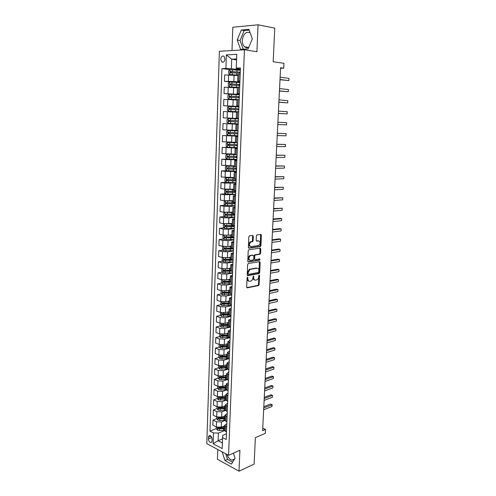 <?xml version="1.0" encoding="UTF-8"?>
<svg xmlns="http://www.w3.org/2000/svg" width="496" height="496" viewBox="0 0 496 496"><rect width="100%" height="100%" fill="white"/><g stroke="black" fill="none" stroke-linecap="round" stroke-linejoin="round"><path stroke-width="0.74" d="M247.547 277.121L247.076 277.816L246.679 287.103L247.275 287.847L258.565 285.56L259.135 284.605L259.557 275.491L259.086 274.989L258.645 276.836C258.497 278.324 257.895 279.341 256.847 279.874L255.62 280.141C254.423 280.209 253.803 279.409 253.76 277.754L253.4 276.036L252.886 277.915C252.737 279.422 252.129 280.445 251.069 280.99L249.817 281.263C248.595 281.331 247.963 280.525 247.913 278.857L247.547 277.121M250.083 32.631C245.892 31.372 243.3 33.939 242.296 40.325C242.246 43.164 242.997 45.316 244.547 46.767C245.836 47.833 247.244 48.007 248.769 47.294M220.757 59.21L221.731 61.938C223.429 62.725 224.508 61.746 224.967 58.999L224.006 56.271C222.289 55.471 221.204 56.451 220.757 59.21M234.273 459.563L231.998 460.152C229.753 459.532 228.079 457.634 226.97 454.448M253.32 236.251L252.724 235.433L249.5 235.829L248.818 236.809L248.372 247.374L248.973 248.174L260.419 246.524L260.939 245.601L261.417 235.234L260.84 234.428L256.885 234.949L256.376 235.867L256.172 240.343L256.761 241.149L258.645 240.895C260.605 241.874 260.654 243.406 258.807 245.495L250.988 246.655C248.98 245.694 248.911 244.15 250.784 242.011L252.6 241.676L253.121 240.746L253.32 236.251L252.662 236.115L252.47 235.464M217.781 449.519L217.428 459.277L239.029 471.2L254.126 464.058L255.378 437.658L265.317 433.343L265.515 429.449L262.62 430.689L280.593 67.735L283.724 68.169L283.972 63.327L273.172 61.752L274.759 28.123L258.063 24.8L232.822 27.237L231.992 50.524M239.029 471.2L239.921 450.275L228.557 455.303L244.416 49.749L256.916 51.72L258.063 24.8M248.316 263.519L247.64 264.511L247.2 274.902L247.795 275.664L259.135 273.569L259.687 272.626L260.158 262.421L259.588 261.659L248.316 263.519M247.783 261.194L248.229 250.716L248.763 249.779L260.214 248.099L260.791 248.887L260.586 253.295L260.053 254.225L255.266 255L254.733 255.936L254.597 258.875L255.186 259.65L259.898 258.893L259.923 260.084L248.384 261.975L247.783 261.194M212.028 440.82L212.09 439.059C211.978 437.236 211.29 436.052 210.025 435.507C209.126 435.383 208.624 435.941 208.512 437.181L208.456 438.935C208.574 440.764 209.262 441.948 210.533 442.488C211.426 442.606 211.922 442.054 212.028 440.82M228.557 455.303L206.795 443.622L219.381 51.311L244.416 49.749M226.443 433.82L222.76 435.327L222.58 437.608L226.226 439.487L240.411 67.94L236.257 68.088L236.344 68.547L240.368 69.062M222.58 437.608L222.177 448.576L213.113 443.753L213.478 432.921L218.389 433.089L224.521 430.615M216.293 428.612L209.969 431.111L213.478 432.921M209.969 431.111L221.917 68.609L225.903 68.467L226.362 54.907L236.766 54.318L236.257 68.088M280.562 68.274L283.724 68.169M265.515 429.449L262.744 428.141M222.537 438.886L218.116 440.721L222.382 442.953M218.389 433.089L218.116 440.721L213.113 443.753M236.561 59.873L231.706 59.191L231.372 68.721L240.337 69.855M231.105 82.026L224.452 81.313L224.669 74.908L237.838 75.504M224.452 81.313L233.839 81.499L239.866 82.15M234.726 94.513L224.037 93.564L224.254 87.203L237.379 87.798M224.037 93.564L239.401 94.358M238.923 106.814L223.628 105.729L223.839 99.411L236.921 100.006M223.628 105.729L238.936 106.479M238.477 118.625L223.219 117.812L223.429 111.538L236.468 112.127M223.219 117.812L238.477 118.519M223.02 123.578L238.26 124.273L223.02 123.578L222.809 129.809L235.78 130.398M237.813 135.954L222.617 135.538L237.807 136.189M222.617 135.538L222.406 141.726L235.333 142.315M236.301 147.56L222.214 147.417L237.355 148.025M222.214 147.417L222.01 153.562L234.887 154.151M229.611 159.16L221.817 159.21L225.68 159.594L236.902 159.78M221.817 159.21L221.613 165.317L234.447 165.9M227.081 170.791L221.421 170.928L225.271 171.38L236.456 171.461M221.421 170.928L221.216 176.991L234.007 177.574M226.12 182.354L221.03 182.565L224.862 183.08L236.015 183.055M221.03 182.565L220.825 188.585L224.651 189.131L233.573 189.174M225.612 193.837L220.639 194.122L224.452 194.705L235.575 194.581M220.639 194.122L220.435 200.105L224.248 200.719L233.145 200.688M225.11 205.245L220.249 205.604L224.049 206.249L229.288 206.472L235.141 206.02M220.249 205.604L220.05 211.544L223.845 212.22L232.711 212.127M224.62 216.578L219.864 217.006L223.653 217.713L228.867 217.936L234.707 217.391M219.864 217.006L219.666 222.909L223.442 223.646L232.283 223.491M224.142 227.838L219.48 228.334L223.256 229.102L228.451 229.319L234.273 228.681M219.48 228.334L219.282 234.199L223.045 234.992L228.241 235.209L231.861 234.782M223.671 239.022L219.102 239.587L222.859 240.417L228.042 240.628L233.845 239.897M219.102 239.587L218.903 245.408L222.654 246.27L227.825 246.481L231.44 245.991M223.206 250.139L218.724 250.765L222.468 251.652L227.633 251.863L233.418 251.038M218.724 250.765L218.531 256.55L222.264 257.467L227.416 257.678L231.024 257.133M222.747 261.181L218.352 261.869L222.078 262.818L227.224 263.023L232.996 262.105M218.352 261.869L218.153 267.617L221.873 268.59L227.013 268.801L230.609 268.193M222.301 272.155L217.973 272.899L221.687 273.904L226.821 274.114L232.581 273.098M217.973 272.899L217.781 278.609L221.489 279.645L226.61 279.849L230.194 279.186M221.855 283.061L217.608 283.861L221.303 284.921L226.418 285.126L232.159 284.022M217.608 283.861L217.415 289.528L221.104 290.619L226.213 290.823L229.784 290.11M221.421 293.892L217.236 294.742L220.925 295.864L226.021 296.062L231.75 294.878M217.236 294.742L217.05 300.378L220.726 301.525L225.81 301.723L229.381 300.954M220.987 304.662L216.87 305.561L220.54 306.739L225.624 306.937L231.334 305.66M216.87 305.561L216.684 311.153L220.348 312.362L225.42 312.561L228.972 311.736M220.565 315.357L216.51 316.305L220.168 317.539L225.227 317.731L230.925 316.367M216.51 316.305L216.324 321.867L219.97 323.125L225.029 323.318L228.575 322.443M220.143 325.984L216.151 326.982L219.79 328.265L224.837 328.457L230.522 327.013M216.151 326.982L215.965 332.506L219.598 333.82L224.638 334.013L228.172 333.083M219.728 336.542L215.791 337.584L219.418 338.929L224.452 339.115L230.057 337.602M215.791 337.584L215.605 343.077L219.226 344.441L224.248 344.633L227.776 343.654M219.319 347.039L215.431 348.124L219.052 349.519L224.062 349.705L229.245 348.229M215.431 348.124L215.252 353.58L218.86 355L223.863 355.186L227.385 354.15M218.91 357.467L215.078 358.596L218.68 360.04L223.677 360.226L228.47 358.788M215.078 358.596L214.898 364.014L218.494 365.484L223.479 365.67L226.988 364.591M218.513 367.827L214.731 368.999L218.314 370.493L223.299 370.679L227.745 369.278M214.731 368.999L214.545 374.381L218.128 375.906L223.101 376.086L226.604 374.957M218.116 378.126L214.377 379.335L217.955 380.885L222.921 381.064L227.075 379.694M214.377 379.335L214.198 384.685L217.769 386.26L222.723 386.44L226.213 385.256M217.719 388.356L214.03 389.608L217.595 391.208L222.543 391.381L226.467 390.03M214.03 389.608L213.85 394.921L217.409 396.546L222.351 396.726L225.829 395.492M217.595 391.208L217.341 398.53L213.689 399.813L217.236 401.462L222.171 401.636L225.916 400.291M213.689 399.813L213.509 405.096L217.05 406.77L221.979 406.943L225.451 405.666M216.988 408.617L213.342 409.956L216.882 411.655L221.799 411.829L225.407 410.471M213.342 409.956L213.168 415.202L216.696 416.925L221.607 417.099L225.072 415.772M216.64 418.643L213.001 420.031L216.529 421.78L221.433 421.947L224.948 420.583M213.001 420.031L212.827 425.246L216.343 427.019L221.241 427.186L224.694 425.816M236.592 58.95L231.706 59.191L226.362 54.907M226.827 423.714L224.713 425.239L226.709 426.833M227.218 413.546L225.097 415.022L227.1 416.566M227.608 403.31L225.488 404.736L227.497 406.23M227.999 393.012L225.872 394.382L227.893 395.833M228.396 382.639L226.263 383.96L228.29 385.367M228.792 372.205L226.66 373.476L228.693 374.827M229.195 361.708L227.056 362.917L229.102 364.225M229.598 351.137L227.453 352.296L229.505 353.549M230.008 340.498L227.856 341.601L229.915 342.804M230.417 329.784L228.259 330.832L230.33 331.991M230.826 319.009L228.662 320.001L230.745 321.104M231.241 308.159L229.071 309.089L231.167 310.143M231.657 297.234L229.487 298.108L231.589 299.107M232.078 286.242L229.902 287.054L232.01 288.002M232.5 275.175L230.318 275.931L232.438 276.818M232.922 264.027L230.739 264.728L232.866 265.558M233.356 252.811L231.161 253.45L233.3 254.225M233.783 241.521L231.589 242.091L233.734 242.811M234.217 230.15L232.016 230.659L234.174 231.322M234.658 218.705L232.45 219.151L234.614 219.759M235.092 207.185L232.884 207.564L235.061 208.109M235.538 195.585L233.325 195.895L235.507 196.379M235.984 183.898L233.765 184.146L235.96 184.574M236.431 172.137L234.205 172.323L236.412 172.682M236.883 160.295L234.651 160.406L236.871 160.704M237.342 148.372L235.104 148.416L237.33 148.651M237.795 136.369L235.557 136.338L237.795 136.505M238.483 118.445L236.232 118.308L238.483 118.377M238.948 106.225L236.691 106.02L238.954 106.026M239.419 93.924L237.156 93.645L239.432 93.583M239.89 81.536L237.627 81.177L239.909 81.046M220.447 387.432L219.895 387.624M221.173 377.134L220.298 377.419M222.01 366.749L220.72 367.145M222.902 356.289L221.166 356.804M223.857 345.768L220.757 346.636M224.88 335.184L222.233 335.885M225.971 324.533L222.989 325.277M227.156 313.813L223.901 314.576M228.451 303.031L224.886 303.806M229.71 292.212L225.953 292.975M230.107 281.517L227.125 282.075M230.615 270.729L228.427 271.107M231.713 259.786L229.884 260.071M232.903 248.787L231.992 248.911M230.268 69.651L221.917 68.609M224.521 430.447L226.505 432.14M224.905 420.261L226.895 421.91M225.289 410.012L227.292 411.612M225.674 399.695L227.689 401.252M226.064 389.317L228.086 390.817M226.455 378.863L228.489 380.314M226.852 368.348L228.892 369.749M227.249 357.765L229.295 359.11M227.645 347.107L229.704 348.403M228.048 336.381L230.113 337.621M228.458 325.587L230.528 326.771M228.861 314.718L230.944 315.853M229.276 303.781L231.365 304.854M229.685 292.764L231.787 293.787M230.101 281.678L232.215 282.639M230.522 270.518L232.643 271.424M230.944 259.284L233.07 260.127L229.915 260.313L229.853 262L233.008 261.814M231.365 247.969L233.511 248.756M231.793 236.586L233.945 237.311M232.227 225.116L234.385 225.779M232.661 213.571L234.825 214.173M233.325 195.895L233.095 201.971L235.271 202.492M233.535 190.247L235.724 190.724M234.205 172.323L233.976 178.479L236.177 178.876M234.422 166.6L236.629 166.941M235.104 148.416L234.868 154.665L237.088 154.932M235.557 136.338L235.321 142.631L237.553 142.829M236.015 124.174L235.774 130.51L238.018 130.646M236.232 118.308L236.474 111.929L238.731 111.966M236.691 106.02L236.933 99.597L239.202 99.566M237.156 93.645L237.404 87.172L239.68 87.073M237.869 74.679L240.157 74.493M231.372 68.721L225.903 68.467M222.183 451.881L224.93 460.555L231.44 464.12L235.054 458.298L233.411 453.152M241.292 30.033L237.206 40.002L240.56 49.352L248.099 48.875L252.34 38.837L248.887 29.338L241.292 30.033L244.162 30.566L240.07 40.492L243.195 49.185M225.736 453.784L227.515 459.401L232.643 462.185M227.515 459.401L224.93 460.555M249.166 30.113L244.162 30.566M240.07 40.492L237.206 40.002M247.963 277.655L247.318 277.481L247.262 278.684C247.287 280.172 247.82 280.984 248.874 281.114M254.702 279.998C253.661 279.874 253.134 279.068 253.109 277.58L253.165 276.39L253.809 276.563M246.803 287.63L257.926 285.386L258.49 284.431L258.912 275.323L259.557 275.491M247.337 275.46L258.49 273.401L259.042 272.459L259.365 261.696M248.13 273.773L248.546 274.307L258.484 272.496L258.931 270.58C258.893 268.925 258.273 268.119 257.083 268.156L249.965 269.446L248.186 272.502L248.13 273.773L247.479 273.606L248.298 274.245M247.479 273.606L247.535 272.335L249.314 269.278L256.438 267.995M254.863 259.575L253.946 258.72L254.082 255.781L254.615 254.845L259.402 254.076L259.935 253.146L259.972 248.136M247.938 261.783L259.191 259.954L259.588 258.943M250.623 255.694L250.269 255.8C248.353 257.939 248.403 259.476 250.418 260.419L253.183 259.954L253.723 259.011L253.853 256.072L253.264 255.285L249.618 255.645C247.74 257.666 247.746 259.21 249.643 260.276M252.923 255.211L253.264 255.285M249.972 255.539L252.613 255.136M250.251 246.518C248.316 245.483 248.279 243.933 250.133 241.868L251.943 241.533L252.464 240.61L252.662 236.115M256.351 240.975L257.994 240.758M248.546 247.994L259.768 246.382L260.288 245.464L260.58 234.465M216.529 421.78L216.287 428.767L217.422 430.156L219.443 430.491L224.533 430.162M223.591 426.256L224.682 426.163M224.626 427.682L217.936 427.85L217.986 428.823L224.589 428.643M224.607 428.104L217.986 428.823M263.655 409.789L271.901 406.522L272 404.674L270.556 404.048L263.81 406.689M270.556 404.048L272.236 404.767L263.748 407.917M272.236 404.767L271.901 406.522M216.882 411.655L216.634 418.754L217.775 420.131L219.802 420.459L224.905 420.143M223.919 416.212L225.06 416.119M224.998 417.651L218.302 417.806L218.345 418.785L224.961 418.618M224.986 418.097L218.345 418.785M264.12 400.408L272.385 397.253L272.478 395.393L271.033 394.779L264.269 397.327M272.385 397.253L272.478 395.393L264.213 398.524M217.236 401.462L216.988 408.673L218.128 410.043L220.162 410.366L225.283 410.068M224.248 406.106L225.438 406.019M225.376 407.557L218.674 407.693L218.699 408.679L225.345 408.53M225.364 408.022L218.699 408.679M264.585 390.966L272.868 387.928L272.967 386.055L271.51 385.46L264.74 387.922M272.868 387.928L272.967 386.055L264.678 389.075M217.341 398.53L218.488 399.888L225.692 399.925M224.57 395.938L225.816 395.851M225.761 397.401L219.04 397.525L219.065 398.517L225.723 398.381M225.742 397.891L219.065 398.517M265.056 381.474L273.358 378.547L273.457 376.662L271.994 376.086L265.205 378.454M273.358 378.547L273.457 376.662L265.149 379.57M217.955 380.885L217.694 388.325L218.817 389.639L220.894 389.98L226.164 389.707M224.899 385.702L226.201 385.621M226.145 387.178L219.418 387.289L219.424 388.281L226.108 388.163M226.126 387.692L219.424 388.281M265.527 371.926L273.848 369.111L273.947 367.22L272.484 366.662L265.676 368.931M273.848 369.111L273.947 367.22L265.627 370.01M218.314 370.493L218.054 378.057L219.207 379.39L226.703 379.421M225.221 375.404L226.591 375.323M226.529 376.892L219.79 376.985L219.79 377.983L226.492 377.884M226.511 377.425L219.79 377.983M266.005 362.316L274.344 359.619L274.443 357.715L272.974 357.176L266.154 359.352M274.344 359.619L274.443 357.715L266.098 360.387M218.68 360.04L218.414 367.722L219.573 369.043L227.323 369.055M225.537 365.037L226.976 364.957M226.92 366.538L220.168 366.618L220.156 367.623L226.883 367.536M226.895 367.096L220.156 367.623M266.482 352.656L274.84 350.077L274.939 348.161L273.463 347.64L266.631 349.717M274.84 350.077L274.939 348.161L266.581 350.715M219.052 349.519L218.779 357.318L219.914 358.596L222.01 358.912L228.042 358.614M225.847 354.603L227.366 354.528M227.311 356.116L220.553 356.184L220.528 357.194L227.273 357.12M227.286 356.698L220.528 357.194M266.966 342.934L275.336 340.473L275.441 338.545L273.959 338.043L267.108 340.027M275.336 340.473L275.441 338.545L267.059 340.981M219.418 338.929L219.145 346.847L220.311 348.142L228.861 348.087M226.157 344.1L227.763 344.032M227.701 345.631L220.937 345.681L220.9 346.692L227.664 346.642M227.683 346.239L220.9 346.692M267.449 333.151L275.838 330.813L275.943 328.873L274.455 328.389L267.592 330.274M275.838 330.813L275.943 328.873L267.549 331.192M219.79 328.265L219.511 336.307L220.683 337.596L229.71 337.478M226.455 333.529L228.16 333.467M228.098 335.073L221.309 335.11L221.266 336.127L228.061 336.09M228.073 335.705L222.196 335.879L221.706 335.271M267.933 323.318L276.346 321.098L276.446 319.151L274.958 318.68L268.076 320.466M221.266 336.127L222.208 335.879L221.266 336.127M276.346 321.098L276.446 319.151L268.032 321.34M220.001 323.138L219.883 325.705L221.061 326.976L230.528 326.802M226.746 322.896L228.557 322.828M228.495 324.452L221.687 324.471L221.631 325.488L228.458 325.475M228.47 325.109L222.561 325.258L222.084 324.638M268.423 313.416L276.855 311.327L276.954 309.361L275.46 308.915L268.565 310.595M276.855 311.327L276.954 309.361L268.522 311.432M220.484 312.406L220.255 315.028L221.439 316.287L230.938 316.144M227.032 312.182L228.96 312.127M228.662 311.804L228.972 311.786M228.898 313.757L222.065 313.757L221.997 314.786L228.861 314.786L229.071 309.089M228.873 314.439L222.927 314.569L222.468 313.937M268.919 303.459L277.369 301.494L277.469 299.522L275.968 299.088L269.055 300.669M277.369 301.494L277.469 299.522L269.018 301.463M220.974 301.599L220.633 304.284L221.817 305.53L231.347 305.424M227.298 301.407L229.363 301.357M228.904 301.06L229.375 301.029M229.301 302.994L222.45 302.982L222.369 304.005L229.357 304.029M229.276 303.701L223.355 303.812L222.853 303.161M269.415 293.446L277.884 291.605L277.983 289.614L276.477 289.205L269.551 290.681M277.884 291.605L277.983 289.614L269.514 291.431M221.464 290.718L221.098 290.861L221.011 293.471L222.196 294.705L231.756 294.624M227.552 290.557L229.772 290.513M229.133 290.241L229.784 290.203M229.71 292.163L222.834 292.132L222.741 293.161L230.014 293.186M229.704 292.894L223.739 292.981L223.237 292.324M269.911 283.365L278.399 281.654L278.504 279.657L276.991 279.267L270.047 280.637M278.399 281.654L278.504 279.657L270.016 281.344M221.96 279.756L221.483 279.961L221.39 282.584L222.58 283.805L232.171 283.762M227.788 279.632L230.181 279.595M229.35 279.341L230.194 279.31M230.119 281.257L223.219 281.207L223.119 282.243L230.869 282.261M230.311 282.001L224.13 282.081L223.628 281.406M270.413 273.228L278.919 271.641L279.025 269.632L277.506 269.26L270.549 270.531M278.919 271.641L279.025 269.632L270.518 271.188M222.462 268.72L221.861 268.987L221.774 271.628L222.971 272.837L232.587 272.825M227.993 268.634L230.59 268.609M229.549 268.373L230.603 268.342M230.528 270.283L223.609 270.215L223.498 271.25L231.942 271.238M231.161 271.021L224.527 271.107L224.018 270.419M270.921 263.023L279.446 261.572L279.552 259.551L278.027 259.197L271.052 260.357M279.446 261.572L279.552 259.551L271.021 260.977M222.964 257.61L222.251 257.939L222.158 260.598L223.361 261.795L229.853 262M228.166 257.567L231.006 257.548M229.729 257.325L231.018 257.3M232.271 259.929L224.917 260.065L224.415 259.365M271.43 252.755L279.973 251.441L280.079 249.407L278.547 249.079L271.56 250.127M230.944 259.234L224.006 259.148L223.963 260.208L229.915 260.313M279.973 251.441L280.079 249.407L271.529 250.697M223.473 246.419L222.636 246.816L222.543 249.494L223.752 250.678L233.43 250.728M228.296 246.419L231.427 246.413M229.865 246.208L231.434 246.19M231.421 248.112L224.397 248.006L224.26 249.054L233.498 249.035M233.442 248.744L225.314 248.942L224.812 248.229M271.938 242.432L280.5 241.248L280.606 239.202L279.074 238.892L272.068 239.835M280.5 241.248L280.606 239.202L272.044 240.355M223.981 235.147L223.026 235.625L222.933 238.316L224.149 239.487L233.858 239.574M228.371 235.197L231.849 235.209M229.939 235.011L231.855 234.999M232.215 236.908L224.793 236.79L224.651 237.838L233.926 237.869M233.932 237.59L225.717 237.751L225.215 237.02M272.453 232.041L281.034 230.993L281.139 228.935L279.601 228.644L272.583 229.474M281.034 230.993L281.139 228.935L272.558 229.952M224.496 223.801L223.423 224.353L223.33 227.063L224.545 228.222L234.286 228.34M228.321 223.894L232.271 223.925M229.946 223.733L232.277 223.739M233.486 225.606L225.196 225.5L225.035 226.554L234.354 226.629M234.36 226.374L226.12 226.486L225.618 225.742M272.974 221.582L281.573 220.677L281.678 218.606L280.135 218.339L273.098 219.052M281.573 220.677L281.678 218.606L273.079 219.486M225.004 212.375L223.82 213.007L223.721 215.735L224.942 216.876L234.72 217.037M227.013 212.486L232.698 212.567M229.834 212.375L232.705 212.4M234.825 214.222L225.599 214.129L225.432 215.19L234.782 215.314M234.794 215.084L226.523 215.14L226.027 214.384M273.494 211.06L282.112 210.292L282.218 208.208L273.618 208.568M282.112 210.292L282.218 208.208L273.6 208.952M225.556 200.868L224.217 201.587L224.124 204.333L225.345 205.462L235.154 205.654M225.513 200.874L233.126 201.134M229.561 200.936L233.132 200.985M235.197 202.821L226.002 202.69L225.823 203.751L235.222 203.918M235.228 203.72L226.932 203.72L226.436 202.945M274.015 200.477L282.658 199.851L282.763 197.755L274.139 198.016M282.658 199.851L282.763 197.755L274.121 198.35M226.542 189.317L224.62 190.086L224.521 192.857L225.754 193.967L235.588 194.196M227.379 189.354L233.56 189.497M225.916 189.348L233.554 189.621M235.699 191.344L226.412 191.171L226.226 192.237L235.656 192.448M235.662 192.274L227.342 192.225L226.852 191.431M274.548 189.825L283.204 189.342L283.315 187.234L274.666 187.395M235.693 191.524L235.073 191.363M283.204 189.342L283.315 187.234L274.654 187.686M233.994 177.928L226.325 177.742L225.023 178.51L224.924 181.3L226.164 182.392L236.028 182.658M226.325 177.742L233.994 178.033M236.139 179.788L226.827 179.571L226.622 180.643L236.096 180.897M236.102 180.755L227.757 180.649L227.273 179.837M275.075 179.106L283.755 178.765L283.861 176.644L275.193 176.712M236.127 180.129L235.395 179.918L235.86 179.794M283.755 178.765L283.861 176.644L275.181 176.954M234.434 166.284L226.74 166.061L225.432 166.861L225.333 169.663L226.573 170.742L236.474 171.046M226.74 166.061L234.428 166.365M236.586 168.156L227.236 167.896L227.032 168.969L236.542 169.272M236.549 169.161L228.172 169L227.695 168.163M275.609 168.318L284.307 168.125L284.419 165.993L275.726 165.962M236.567 168.659L235.829 168.485L236.573 168.373M284.307 168.125L284.419 165.993L275.72 166.154M234.875 154.554L227.156 154.299L225.841 155.124L225.742 157.945L226.988 159.011L236.921 159.352M227.156 154.299L234.868 154.616M237.032 156.438L227.658 156.135L227.435 157.213L236.989 157.567M236.989 157.486L228.594 157.263L228.123 156.401M276.148 157.461L284.865 157.424L284.977 155.273L276.26 155.149M237.007 157.108L236.263 156.972L237.014 156.897M284.865 157.424L284.977 155.273L276.253 155.285M237.026 142.792L227.571 142.457L226.25 143.307L226.151 146.153L227.404 147.2L237.367 147.579M227.571 142.457L237.553 142.848M237.479 144.646L228.073 144.299L227.844 145.384L237.435 145.787M237.441 145.731L229.016 145.452L228.557 144.565M276.687 146.543L285.423 146.649L285.535 144.485L276.799 144.262M237.448 145.483L236.704 145.384L237.454 145.347M285.423 146.649L285.535 144.485L276.799 144.348M238.006 130.944L227.993 130.529L226.666 131.415L226.567 134.273L227.825 135.309L237.82 135.724M227.993 130.529L238.006 130.963M238.006 130.87L237.255 130.814L238.012 130.82M237.937 132.773L228.495 132.382L228.259 133.467L237.894 133.92M237.894 133.895L229.437 133.56L228.997 132.63M277.233 135.551L285.987 135.811L286.099 133.635L277.345 133.306M237.894 133.784L237.144 133.715L237.9 133.715M285.987 135.811L286.099 133.635L277.345 133.343M228.247 123.337L238.278 123.795L228.247 123.337L226.982 122.32L227.087 119.437L228.383 118.544L228.216 123.312M228.383 118.544L238.458 118.997M238.39 120.819L228.923 120.379L228.675 121.47L238.347 121.973M286.669 122.71L286.558 124.899L277.779 124.484L286.558 124.899L286.669 122.71L277.89 122.264M238.39 120.881L237.634 120.838L238.39 120.863M228.675 121.47L229.605 121.514L229.908 120.429L238.39 120.826M238.923 106.944L228.842 106.435L227.509 107.378L227.404 110.279L228.668 111.278L238.737 111.774M228.668 111.278L238.737 111.805M238.731 111.941L237.981 111.755M238.849 108.785L229.35 108.295L229.096 109.393L238.805 109.938M278.33 113.41L287.128 113.925L287.24 111.724L278.442 111.116M238.836 109.089L238.086 109.002L238.843 108.99M229.096 109.393L230.026 109.455L230.342 108.364L238.849 108.822M278.33 113.355L287.128 113.925L287.24 111.724M239.382 94.81L229.27 94.259L227.931 95.232L227.831 98.152L229.102 99.138L237.435 99.553M229.102 99.138L237.007 99.572M239.314 96.664L229.784 96.125L229.518 97.228L239.27 97.83M278.882 102.263L287.699 102.877L287.816 100.663L279 99.901M239.289 97.216L238.539 97.092L239.301 97.042M229.518 97.228L230.454 97.309L230.776 96.212L239.308 96.732M278.888 102.145L287.699 102.877L287.816 100.663M239.853 82.596L229.704 82.001L228.358 83.006L228.253 85.944L229.53 86.912L237.398 87.315M229.53 86.912L237.392 87.383M239.779 84.456L230.218 83.874L229.946 84.977L239.735 85.634M279.434 91.041L288.281 91.76L288.399 89.534L279.558 88.604M239.748 85.262L238.991 85.095L239.76 85.008M230.869 85.07L231.21 83.973L239.773 84.556M279.446 90.873L288.281 91.76L288.399 89.534M240.318 70.289L230.138 69.657L228.786 70.692L228.687 73.65L229.964 74.605L237.857 75.02M229.964 74.605L237.857 75.113M240.25 72.168L230.652 71.536L230.373 72.645L240.2 73.352M279.998 79.744L288.864 80.575L288.982 78.331L280.122 77.246M240.207 73.222L239.45 73.017L240.219 72.887M231.272 72.732L231.651 71.653L240.244 72.298M280.004 79.521L288.864 80.575L288.982 78.331M234.075 75.057L233.839 81.499M233.628 87.426L233.393 93.818M233.176 99.702L232.946 106.051M232.736 111.891L232.506 118.203M232.289 124L232.066 130.268M231.855 136.028L231.626 142.247M231.421 147.969L231.192 154.144M230.987 159.83L230.764 165.968M230.559 171.61L230.336 177.704M230.132 183.309L229.908 189.36M229.704 194.928L229.487 200.942M229.288 206.472L229.065 212.443M228.867 217.936L228.65 223.863M228.451 229.319L228.241 235.209M228.042 240.628L227.825 246.481M227.633 251.863L227.416 257.678M227.224 263.023L227.013 268.801M226.821 274.114L226.61 279.849M226.418 285.126L226.213 290.823M226.021 296.062L225.81 301.723M225.624 306.937L225.42 312.561M225.227 317.731L225.029 323.318M224.837 328.457L224.638 334.013M224.452 339.115L224.248 344.633M224.062 349.705L223.863 355.186M223.677 360.226L223.479 365.67M223.299 370.679L223.101 376.086M222.921 381.064L222.723 386.44M222.543 391.381L222.351 396.726M222.171 401.636L221.979 406.943M221.799 411.829L221.607 417.099M221.433 421.947L221.241 427.186M225.661 426.312L225.463 431.619M226.052 416.057L225.847 421.402M226.443 405.74L226.238 411.116M226.833 395.355L226.629 400.768M227.23 384.902L227.025 390.346M227.627 374.387L227.422 379.862M228.03 363.797L227.819 369.309M228.433 353.133L228.222 358.689M228.836 342.407L228.625 347.994M229.245 331.607L229.034 337.23M220.168 317.539L219.97 323.125M229.66 320.738L229.443 326.399M220.54 306.739L220.348 312.362M230.07 309.789L229.859 315.493M220.925 295.864L220.726 301.525M230.491 298.772L230.274 304.513M221.303 284.921L221.104 290.619M230.907 287.686L230.69 293.458M221.687 273.904L221.489 279.645M231.334 276.52L231.111 282.336M222.078 262.818L221.873 268.59M231.756 265.279L231.533 271.132M222.468 251.652L222.264 257.467M232.184 253.958L231.961 259.854M222.859 240.417L222.654 246.27M232.618 242.569L232.395 248.502M223.256 229.102L223.045 234.992M233.052 231.099L232.822 237.069M223.653 217.713L223.442 223.646M233.486 219.548L233.263 225.562M224.049 206.249L223.845 212.22M233.926 207.917L233.697 213.974M224.452 194.705L224.248 200.719M234.372 196.205L234.137 202.306M224.862 183.08L224.651 189.131M234.819 184.419L234.583 190.557M225.271 171.38L225.054 177.475M235.265 172.546L235.03 178.727M225.68 159.594L225.469 165.732M235.718 160.592L235.482 166.817M226.095 147.734L225.878 153.909M236.17 148.552L235.935 154.826M226.511 135.786L226.294 142.011M236.629 136.431L236.394 142.749M226.932 123.758L226.715 130.026M237.094 124.223L236.852 130.584M227.354 111.65L227.137 117.955M237.559 111.935L237.317 118.333M227.782 99.454L227.559 105.803M238.024 99.553L237.782 106.001M228.21 87.172L227.986 93.57M238.502 87.085L238.254 93.577M228.644 74.803L228.414 81.245M238.973 74.524L238.725 81.065M211.848 437.559L208.456 438.935M211.036 436.164L208.512 437.181M247.262 278.684L247.913 278.857M253.109 277.58L253.76 277.754M258.49 284.431L259.135 284.605M257.839 285.411L258.484 285.584M246.89 287.736L247.275 287.847M259.513 262.266L260.158 262.421M259.042 272.459L259.687 272.626M258.391 273.432L259.036 273.6M247.436 275.565L247.795 275.664M249.68 269.173L250.331 269.334M247.535 272.335L248.186 272.502M260.133 248.744L260.791 248.887M259.935 253.146L260.586 253.295M259.278 254.113L259.929 254.262M254.746 254.808L255.397 254.956M254.082 255.781L254.733 255.936M253.946 258.72L254.597 258.875M259.191 259.954L259.842 260.109M248.05 261.894L248.384 261.975M252.464 240.61L253.121 240.746M251.794 241.583L252.445 241.719M250.536 241.75L251.193 241.887M260.766 235.104L261.417 235.234M260.288 245.464L260.939 245.601M259.631 246.425L260.282 246.568M248.663 248.105L248.973 248.174M217.484 427.403L217.391 430.119M223.646 428.73L223.591 430.249M223.739 426.25L223.684 427.769M219.492 428.972L219.443 430.491M219.548 427.546L219.53 428.011M217.843 417.303L217.744 420.093M224.018 418.698L223.963 420.23M224.111 416.206L224.056 417.737M219.858 418.928L219.802 420.459M219.908 417.44L219.889 417.961M218.203 407.135L218.097 410.006M224.397 408.611L224.341 410.149M224.49 406.094L224.434 407.638M220.218 408.822L220.162 410.366M220.274 407.272L220.255 407.848M218.562 396.905L218.457 399.857M224.775 398.455L224.719 399.999M224.868 395.926L224.812 397.476M220.584 398.654L220.528 400.204M220.639 397.036L220.621 397.674M218.928 386.607L218.817 389.639M225.153 388.232L225.097 389.794M225.252 385.69L225.19 387.246M220.949 388.418L220.894 389.98M221.011 386.737L220.987 387.432M219.288 376.241L219.182 379.353M225.537 377.946L225.482 379.514M225.63 375.385L225.575 376.96M221.321 378.119L221.266 379.688M221.383 376.377L221.359 377.127M219.66 365.812L219.548 369.005M225.922 367.598L225.866 369.173M226.021 365.019L225.959 366.6M221.693 367.753L221.638 369.334M221.762 365.943L221.731 366.755M220.032 355.31L219.914 358.596M226.312 357.176L226.25 358.769M226.405 354.584L226.35 356.178M222.072 357.325L222.01 358.912M222.134 355.446L222.103 356.32M220.404 344.745L220.286 348.111M226.703 346.692L226.641 348.291M226.796 344.081L226.74 345.681M222.444 346.822L222.388 348.421M222.518 344.875L222.481 345.811M220.776 334.112L220.658 337.565M227.094 336.139L227.032 337.751M227.193 333.51L227.131 335.122M222.828 336.257L222.766 337.863M222.896 334.242L222.865 335.234M221.154 323.404L221.03 326.945M227.49 325.519L227.428 327.137M227.59 322.877L227.528 324.496M223.206 325.618L223.15 327.242M223.281 323.535L223.243 324.595M222.586 325.258L221.65 325.494M221.532 312.629L221.408 316.256M227.887 314.83L227.825 316.46M227.986 312.164L227.924 313.801M223.591 314.91L223.535 316.547M223.671 312.759L223.628 313.881M222.971 314.569L222.028 314.793M221.917 301.785L221.786 305.499M228.29 304.067L228.228 305.71M228.389 301.388L228.327 303.031M223.981 304.135L223.919 305.778M224.062 301.909L224.018 303.099M223.355 303.812L222.413 304.017M222.301 290.867L222.171 294.674M228.693 293.235L228.631 294.891M228.792 290.538L228.73 292.194M224.372 293.291L224.31 294.946M224.452 290.991L224.409 292.243M223.739 292.981L222.797 293.173M222.692 279.88L222.555 283.774M229.096 282.336L229.034 283.997M229.195 279.62L229.133 281.288M224.762 282.373L224.7 284.034M224.849 279.998L224.8 281.319M224.13 282.081L223.181 282.261M223.082 268.813L222.94 272.806M229.505 271.362L229.443 273.036M229.605 268.627L229.543 270.301M225.159 271.38L225.097 273.06M225.246 268.937L225.196 270.326M224.527 271.107L223.572 271.269M223.473 257.678L223.33 261.764M230.02 257.567L229.958 259.253M225.556 260.319L225.494 262.006M225.643 257.796L225.593 259.253M224.917 260.065L223.963 260.208M223.87 246.469L223.721 250.647M230.33 249.197L230.268 250.889M230.435 246.425L230.373 248.124M225.953 249.184L225.891 250.883M226.046 246.586L225.99 248.112M225.314 248.942L224.359 249.079M224.266 235.178L224.118 239.456M230.745 237.999L230.683 239.704M233.597 237.64L233.616 237.237M230.851 235.216L230.789 236.921M226.356 237.975L226.294 239.68M226.455 235.296L226.393 236.89M225.717 237.751L224.756 237.869M224.669 223.82L224.514 228.191M231.167 226.734L231.105 228.451M234.025 226.418L234.056 225.717M231.272 223.925L231.21 225.649M226.765 226.684L226.703 228.408M226.864 223.932L226.802 225.599M226.12 226.486L225.159 226.585M225.072 212.381L224.911 216.851M231.589 215.388L231.527 217.118M234.459 215.121L234.49 214.241M231.694 212.561L231.632 214.297M227.168 215.326L227.106 217.056M227.273 212.493L227.211 214.229M226.523 215.14L225.562 215.227M225.475 200.892L225.314 205.431M232.016 203.968L231.948 205.71M234.893 203.751L234.924 202.839M232.122 201.122L232.054 202.864M227.583 203.887L227.521 205.629M227.683 201.035L227.621 202.783M226.932 203.72L225.965 203.794M225.885 189.367L225.723 193.936M232.444 192.467L232.376 194.221M235.327 192.299L235.358 191.444M232.55 189.602L232.481 191.363M227.993 192.374L227.931 194.128M228.098 189.503L228.036 191.264M227.342 192.225L226.374 192.281M226.294 177.76L226.133 182.367M232.872 180.891L232.81 182.658M235.767 180.773L235.792 180.06M232.984 178.008L232.915 179.775M228.414 180.78L228.346 182.547M228.513 177.89L228.451 179.657M227.757 180.649L226.784 180.687M226.703 166.079L226.542 170.717M233.306 169.241L233.244 171.015M236.208 169.173L236.226 168.603M233.418 166.334L233.349 168.113M228.83 169.105L228.768 170.884M228.935 166.197L228.873 167.983M228.172 169L227.199 169.018M227.118 154.318L226.957 158.987M233.746 157.505L233.678 159.29M236.654 157.486L236.666 157.065M233.852 154.585L233.79 156.376M229.251 157.35L229.189 159.142M229.357 154.423L229.295 156.221M228.594 157.263L227.614 157.269M227.54 142.476L227.373 147.176M234.186 145.688L234.118 147.492M234.292 142.749L234.23 144.553M229.679 145.52L229.611 147.324M229.784 142.575L229.722 144.379M229.016 145.452L228.036 145.44M227.962 130.553L227.794 135.284M234.627 133.796L234.558 135.606M234.738 130.832L234.67 132.649M230.107 133.604L230.039 135.42M230.212 130.64L230.15 132.457M229.437 133.56L228.458 133.529M235.073 121.818L235.005 123.64M235.185 118.835L235.116 120.664M230.541 121.607L230.473 123.436M230.646 118.618L230.578 120.454M229.908 120.429L228.923 120.379M228.811 106.46L228.637 111.253M235.519 109.759L235.451 111.594M235.637 106.752L235.563 108.593M230.975 109.529L230.907 111.371M231.08 106.522L231.012 108.364M230.342 108.364L229.35 108.295M229.239 94.283L229.065 99.113M235.972 97.613L235.904 99.467M238.954 97.049L238.967 96.701M236.09 94.587L236.015 96.441M231.409 97.365L231.341 99.219M231.52 94.333L231.452 96.193M230.776 96.212L229.784 96.125M229.673 82.026L229.499 86.893M236.431 85.386L236.363 87.246M239.413 85.027L239.432 84.518M236.542 82.336L236.474 84.208M231.849 85.12L231.781 86.986M231.961 82.063L231.892 83.936M231.21 83.973L230.218 83.874M230.107 69.682L229.933 74.58M236.89 73.073L236.821 74.946M239.872 72.918L239.897 72.255M237.001 70.004L236.933 71.883M232.289 72.782L232.227 74.66M232.401 69.713L232.333 71.591M231.651 71.653L230.652 71.536M248.515 47.411L244.547 46.767M223.336 62.155L221.731 61.938M234.651 458.955L231.998 460.152M224.713 425.239L224.514 430.528M225.097 415.022L224.899 420.341M225.488 404.736L225.283 410.093M225.872 394.382L225.674 399.77M226.263 383.96L226.058 389.385M226.66 373.476L226.455 378.938M227.056 362.917L226.846 368.416M227.453 352.296L227.242 357.827M227.856 341.601L227.645 347.169M228.259 330.832L228.048 336.443M228.662 320.001L228.451 325.643M229.487 298.108L229.27 303.831M229.902 287.054L229.685 292.814M230.318 275.931L230.101 281.722M230.739 264.728L230.522 270.562M231.161 253.45L230.944 259.321M231.589 242.091L231.365 248.006M232.016 230.659L231.793 236.617M232.45 219.151L232.221 225.147M232.884 207.564L232.655 213.602M233.765 184.146L233.535 190.266M234.651 160.406L234.422 166.613M237.869 74.66L237.627 81.177M211.699 442.01L210.533 442.488M257.926 285.386L258.565 285.56M258.49 273.401L259.135 273.569M249.314 269.278L249.965 269.446M259.402 254.076L260.053 254.225M254.615 254.845L255.266 255M259.272 259.929L259.923 260.084M249.618 255.645L250.269 255.8M251.943 241.533L252.6 241.676M250.133 241.868L250.784 242.011M259.768 246.382L260.419 246.524M222.561 325.258L221.631 325.488M222.927 314.569L221.997 314.786M223.299 303.806L222.369 304.005M223.671 292.975L222.741 293.161M224.043 282.069L223.119 282.243M224.421 271.095L223.498 271.25M224.806 260.047L223.876 260.189M225.19 248.924L224.26 249.054M233.219 237.156L233.201 237.652M225.575 237.727L224.651 237.838M233.659 225.637L233.628 226.455M225.965 226.455L225.035 226.554M234.087 214.266L234.056 215.152M226.356 215.109L225.432 215.19M234.521 202.852L234.484 203.775M226.753 203.689L225.823 203.751M234.955 191.363L234.924 192.324M227.149 192.188L226.226 192.237M235.395 179.918L235.358 180.792M227.552 180.606L226.622 180.643M235.829 168.485L235.798 169.179M227.955 168.95L227.032 168.969M236.263 156.972L236.245 157.486M228.365 157.213L227.435 157.213M236.704 145.384L236.691 145.719M228.774 145.396L227.844 145.384M229.189 133.498L228.259 133.467M238.551 96.664L238.539 97.092M239.016 84.475L238.991 85.095M230.801 85.07L229.946 84.977M239.481 72.205L239.45 73.017M231.049 72.726L230.373 72.645"/></g></svg>
